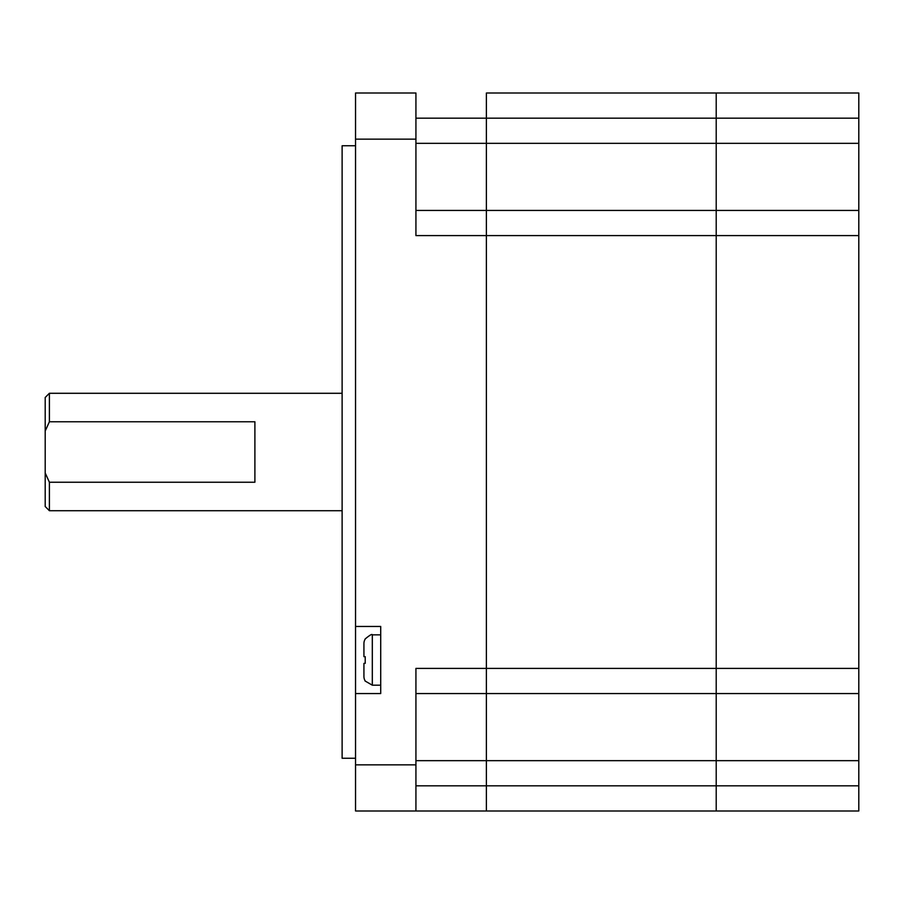 <?xml version="1.0" encoding="UTF-8"?>
<svg xmlns="http://www.w3.org/2000/svg" width="904" height="904" viewBox="0 0 904 904"><rect width="100%" height="100%" fill="white"/><g stroke="black" fill="none" stroke-linecap="round" stroke-linejoin="round"><path stroke-width="1.36" d="M415.93 810.99L355.543 810.99L355.543 93.01L415.93 93.01L415.93 235.594L486.386 235.594L486.386 210.44L486.386 668.406L415.93 668.406L415.93 810.99L486.386 810.99L486.386 235.594L716.205 235.594L716.205 668.406L716.205 93.01L486.386 93.01L858.8 93.01L858.8 118.175L716.205 118.175L716.205 93.01M486.386 810.99L716.205 810.99L716.205 668.406L716.205 693.56L486.386 693.56L486.386 810.99M415.93 785.825L716.205 785.825L716.205 810.99L858.8 810.99L858.8 210.44L415.93 210.44L486.386 210.44L486.386 143.34L486.386 210.44L716.205 210.44L716.205 118.175L486.386 118.175L486.386 93.01L486.386 143.34L486.386 118.175L415.93 118.175M355.543 758.253L342.119 758.253L342.119 145.747L355.543 145.747M355.543 626.461L380.708 626.461L380.708 693.56L355.543 693.56M415.93 93.01L380.708 93.01M858.8 668.406L486.386 668.406L486.386 693.56L415.93 693.56M49.392 482.239L45.2 472.973L45.2 506.522L49.392 510.715L49.392 482.239L254.894 482.239L254.894 421.761L49.392 421.761L49.392 393.285L45.2 397.477L45.2 431.027L49.392 421.761M45.2 472.973L45.2 431.027M858.8 785.825L716.205 785.825L716.205 693.56L858.8 693.56M858.8 235.594L716.205 235.594L716.205 210.44M858.8 210.44L858.8 118.175M365.216 680.983L365.216 680.983A8.78 8.599 -50.3 0 1 363.928 676.452L363.928 663.366L365.216 663.366L365.216 656.654L363.928 656.654L363.928 643.58A8.78 8.611 -130.5 0 1 365.216 639.049A8.791 8.611 49.3 0 0 363.928 643.58M365.058 680.983L372.312 685.175L380.708 685.175M415.93 760.659L858.8 760.659M415.93 143.34L858.8 143.34M415.93 764.863L355.543 764.863M415.93 139.137L355.543 139.137M372.312 685.175L372.312 634.845L380.708 634.845M342.119 393.285L49.392 393.285M342.119 510.715L49.392 510.715M372.312 634.845C372.177 633.727 369.759 635.128 365.058 639.049"/></g></svg>
